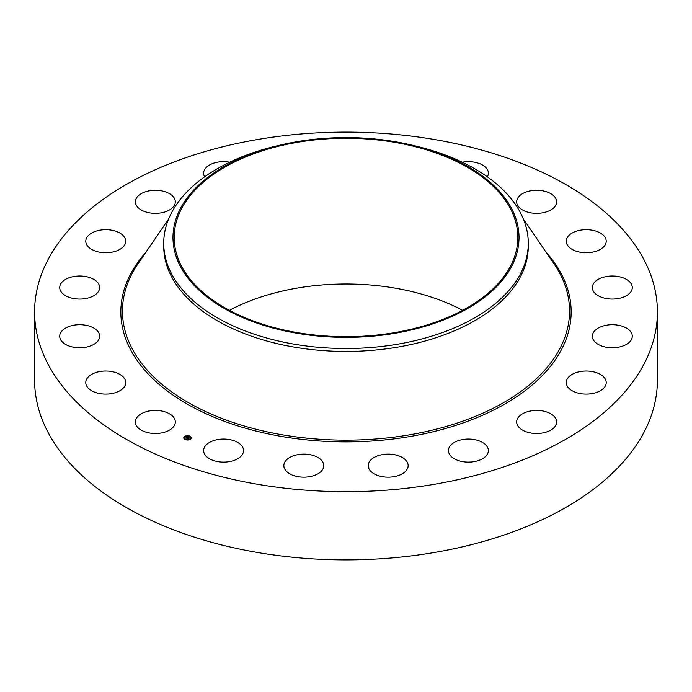 <?xml version="1.0" encoding="UTF-8"?>
<svg xmlns="http://www.w3.org/2000/svg" width="692" height="692" viewBox="0 0 692 692"><rect width="100%" height="100%" fill="white"/><g stroke="black" fill="none" stroke-linecap="round" stroke-linejoin="round"><path stroke-width="1.04" d="M174.514 418.721A19.973 11.53 180 0 1 175.318 421.964A19.973 11.53 180 0 1 158.183 433.382A19.973 11.53 180 0 1 136.177 425.217A19.973 11.53 180 0 1 135.373 421.964A19.973 11.53 180 0 1 152.508 410.546A19.973 11.53 180 0 1 174.514 418.721M657.4 311.893L657.4 380.107A311.4 179.782 180 0 1 433.668 552.623A311.4 179.782 180 0 1 34.6 380.107L34.6 311.893A311.4 179.782 180 0 1 258.332 139.377A311.4 179.782 180 0 1 657.4 311.893A311.4 179.782 180 0 1 433.668 484.409A311.4 179.782 180 0 1 34.6 311.893M229.389 310.345A171.832 99.207 180 0 1 297.621 288.019A171.832 99.207 180 0 1 462.611 310.345M394.379 332.67A171.832 99.207 180 0 1 174.168 237.477A171.832 99.207 180 0 1 297.621 142.284A171.832 99.207 180 0 1 517.832 237.477A171.832 99.207 180 0 1 394.379 332.67M512.028 265.598A173.026 99.899 0 0 0 413.202 145.424A173.026 99.899 0 0 0 278.798 145.424A173.026 99.899 0 0 0 179.972 209.347A173.026 99.899 0 0 0 297.283 333.328A173.026 99.899 0 0 0 512.028 265.598M413.202 145.424L416.792 146.297A182.281 105.236 0 0 1 528.281 243.273A182.281 105.236 0 0 1 520.912 272.899A182.281 105.236 180 0 1 397.32 344.253A182.281 105.236 0 0 1 163.719 243.273A182.281 105.236 0 0 1 171.088 213.646A182.281 105.236 180 0 1 275.208 146.297L278.798 145.424M528.281 243.273L528.281 246.205A182.281 105.236 180 0 1 397.32 347.185A182.281 105.236 180 0 1 163.719 246.205L163.719 243.273M566.272 240.885A19.973 11.53 180 0 1 586.531 229.692A19.973 11.53 180 0 1 606.218 241.223A19.973 11.53 180 0 1 606.209 241.551A19.973 11.53 180 0 1 585.951 252.753A19.973 11.53 180 0 1 566.264 241.223A19.973 11.53 180 0 1 566.272 240.885M98.506 340.118A19.973 11.53 180 0 1 76.284 347.609A19.973 11.53 180 0 1 59.72 336.243A19.973 11.53 180 0 1 60.879 332.368A19.973 11.53 180 0 1 83.101 324.877A19.973 11.53 180 0 1 99.665 336.243A19.973 11.53 180 0 1 98.506 340.118M593.494 283.659A19.973 11.53 180 0 1 615.716 276.177A19.973 11.53 180 0 1 632.28 287.543A19.973 11.53 180 0 1 631.121 291.418A19.973 11.53 180 0 1 608.899 298.901A19.973 11.53 180 0 1 592.335 287.543A19.973 11.53 180 0 1 593.494 283.659M95.505 294.584A19.973 11.53 180 0 1 73.248 298.46A19.973 11.53 180 0 1 59.72 287.543A19.973 11.53 180 0 1 63.88 280.494A19.973 11.53 180 0 1 86.137 276.627A19.973 11.53 180 0 1 99.665 287.543A19.973 11.53 180 0 1 95.505 294.584M596.495 329.202A19.973 11.53 180 0 1 618.752 325.327A19.973 11.53 180 0 1 632.28 336.243A19.973 11.53 180 0 1 628.12 343.284A19.973 11.53 180 0 1 605.863 347.159A19.973 11.53 180 0 1 592.335 336.243A19.973 11.53 180 0 1 596.495 329.202M117.035 250.738A19.973 11.53 180 0 1 96.439 251.421A19.973 11.53 180 0 1 85.782 241.223A19.973 11.53 180 0 1 94.493 231.699A19.973 11.53 180 0 1 115.088 231.024A19.973 11.53 180 0 1 125.736 241.223A19.973 11.53 180 0 1 117.035 250.738M574.966 373.04A19.973 11.53 180 0 1 595.561 372.365A19.973 11.53 180 0 1 606.218 382.564A19.973 11.53 180 0 1 597.507 392.087A19.973 11.53 180 0 1 576.912 392.762A19.973 11.53 180 0 1 566.264 382.564A19.973 11.53 180 0 1 574.966 373.04M160.968 212.885A19.973 11.53 180 0 1 135.373 201.822A19.973 11.53 180 0 1 149.723 190.75A19.973 11.53 180 0 1 175.318 201.822A19.973 11.53 180 0 1 160.968 212.885M531.032 410.901A19.973 11.53 180 0 1 556.627 421.964A19.973 11.53 180 0 1 542.277 433.028A19.973 11.53 180 0 1 516.682 421.964A19.973 11.53 180 0 1 531.032 410.901M204.642 176.832A19.973 11.53 180 0 1 203.621 173.19A19.973 11.53 180 0 1 224.165 161.66A19.973 11.53 180 0 1 229.735 162.222M468.986 439.065A19.973 11.53 180 0 1 488.379 450.596A19.973 11.53 180 0 1 467.835 462.118A19.973 11.53 180 0 1 448.433 450.596A19.973 11.53 180 0 1 468.986 439.065M394.898 454.782A19.973 11.53 180 0 1 408.15 465.647A19.973 11.53 180 0 1 381.465 476.503A19.973 11.53 180 0 1 368.205 465.647A19.973 11.53 180 0 1 394.898 454.782M316.019 456.512A19.973 11.53 180 0 1 323.795 465.647A19.973 11.53 180 0 1 312.637 475.992A19.973 11.53 180 0 1 291.617 474.773A19.973 11.53 180 0 1 283.85 465.647A19.973 11.53 180 0 1 295.008 455.293A19.973 11.53 180 0 1 316.019 456.512M462.265 162.222A19.973 11.53 180 0 1 484.902 166.685A19.973 11.53 180 0 1 488.379 173.19A19.973 11.53 180 0 1 487.358 176.832M240.081 444.082A19.973 11.53 180 0 1 243.567 450.596A19.973 11.53 180 0 1 229.493 461.607A19.973 11.53 180 0 1 207.098 457.101A19.973 11.53 180 0 1 203.621 450.596A19.973 11.53 180 0 1 217.695 439.576A19.973 11.53 180 0 1 240.081 444.082M517.486 205.066A19.973 11.53 180 0 1 516.682 201.822A19.973 11.53 180 0 1 533.817 190.404A19.973 11.53 180 0 1 555.823 198.569A19.973 11.53 180 0 1 556.627 201.822A19.973 11.53 180 0 1 539.492 213.231A19.973 11.53 180 0 1 517.486 205.066M125.728 382.892A19.973 11.53 180 0 1 105.469 394.094A19.973 11.53 180 0 1 85.782 382.564A19.973 11.53 180 0 1 85.791 382.235A19.973 11.53 180 0 1 106.049 371.033A19.973 11.53 180 0 1 125.736 382.564A19.973 11.53 180 0 1 125.728 382.892M184.479 436.557A3.763 2.171 180 0 1 188.682 435.77A3.763 2.171 180 0 1 191.277 437.828A3.763 2.171 180 0 1 190.56 439.109A3.763 2.171 180 0 1 186.356 439.896A3.763 2.171 180 0 1 183.761 437.828A3.763 2.171 180 0 1 184.479 436.557M191.277 437.924A3.763 2.171 0 0 0 189.72 436.254L189.677 436.367M189.409 436.142A3.763 2.171 0 0 0 187.195 435.856M186.771 435.891A3.763 2.171 0 0 0 184.721 436.565M184.574 436.669A3.763 2.171 0 0 0 184.479 436.738A3.763 2.171 0 0 0 183.761 437.924M184.556 437.924A2.958 1.713 0 0 0 184.556 438.019A2.958 1.713 0 0 0 185.499 439.273M185.767 439.394A2.958 1.713 0 0 0 187.817 439.714M188.233 439.68A2.958 1.713 0 0 0 189.911 439.022A2.958 1.713 0 0 0 190.015 438.936M190.075 438.875A2.958 1.713 0 0 0 190.482 438.019A2.958 1.713 0 0 0 190.473 437.924M189.911 438.832A2.958 1.713 180 0 1 186.598 439.455A2.958 1.713 180 0 1 184.556 437.828A2.958 1.713 180 0 1 185.119 436.825A2.958 1.713 180 0 1 188.432 436.202A2.958 1.713 180 0 1 190.482 437.828A2.958 1.713 180 0 1 189.911 438.832M188.181 437.301L185.811 437.82L187.143 436.981L186.581 436.643L188.181 437.301M187.532 437.197L186.503 438.2L185.828 437.915L186.459 438.148L187.549 437.24M188.302 437.353L189.677 437.932L188.665 437.603L188.501 438.382L187.039 438.313L188.302 437.353M187.705 438.468L187.004 438.382L187.705 438.468M188.354 437.534L187.869 438.019M187.143 436.981L186.157 437.958M523.368 218.992L553.937 263.704A223.542 129.067 180 0 1 408.937 434.931A223.542 129.067 180 0 1 180.941 398.125A223.542 129.067 180 0 1 138.063 263.704L168.632 218.992M546.222 252.424A225.16 130.001 180 0 1 409.396 436.635A225.16 130.001 180 0 1 172.42 394.691A225.16 130.001 180 0 1 145.778 252.424"/></g></svg>
